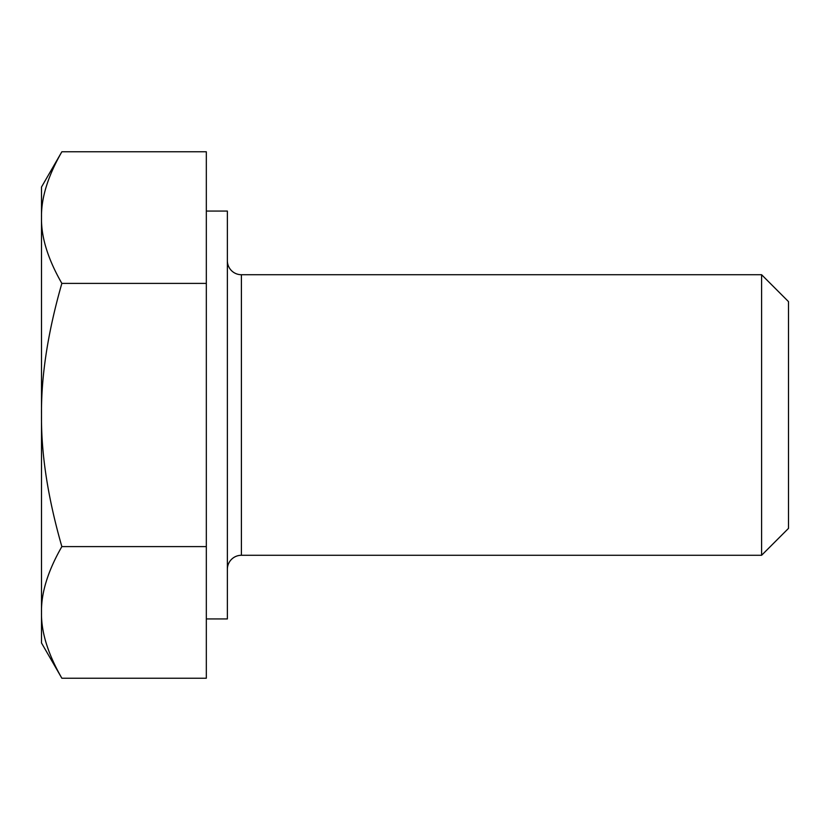 <?xml version="1.0" encoding="UTF-8"?>
<svg xmlns="http://www.w3.org/2000/svg" width="830" height="830" viewBox="0 0 830 830"><rect width="100%" height="100%" fill="white"/><g stroke="black" fill="none" stroke-linecap="round" stroke-linejoin="round"><path stroke-width="1.25" d="M61.856 678.224C47.891 653.874 41.106 631.931 41.5 612.416L41.5 642.96L61.856 678.224L206.328 678.224L206.328 546.607L61.856 546.607C47.891 497.907 41.106 454.041 41.5 415C41.106 375.959 47.891 332.093 61.856 283.393C47.891 259.033 41.106 237.1 41.5 217.585C41.106 198.069 47.891 176.126 61.856 151.776L206.328 151.776L206.328 546.607M61.856 151.776L41.5 187.041L41.5 612.416C41.106 592.9 47.891 570.967 61.856 546.607M61.856 283.393L206.328 283.393M206.328 618.931L227.368 618.931L227.368 211.069L206.328 211.069M227.368 260.693A14.027 14.027 0 0 0 241.406 274.72L241.406 555.28A14.027 14.027 0 0 0 227.368 569.307M761.598 555.28L788.5 528.378L788.5 301.622L761.598 274.72L761.598 555.28L241.406 555.28M761.598 274.72L241.406 274.72"/></g></svg>

